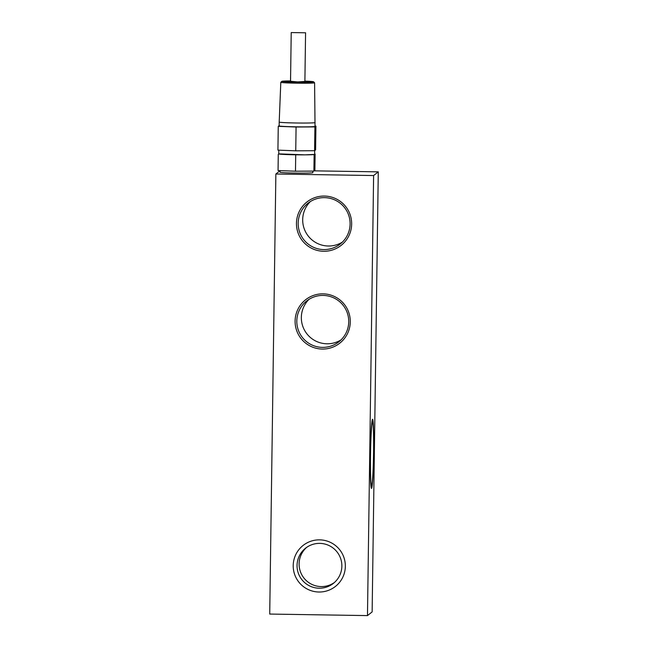 <?xml version="1.0" encoding="UTF-8"?>
<svg xmlns="http://www.w3.org/2000/svg" width="648" height="648" viewBox="0 0 648 648"><rect width="100%" height="100%" fill="white"/><g stroke="black" fill="none" stroke-linecap="round" stroke-linejoin="round"><path stroke-width="0.97" d="M305.564 32.789L291.219 32.57L305.564 32.789M290.547 80.927A15.868 0.608 0.8 0 0 281.864 81.316A15.868 0.608 0.8 0 0 281.856 81.324A15.868 0.608 0.8 0 0 297.011 82.166A15.868 0.608 0.8 0 0 313.559 81.818A15.868 0.608 0.8 0 0 313.567 81.761A15.868 0.608 0.8 0 0 304.9 81.122M313.567 81.761L314.588 82.758A16.905 0.648 -179.2 0 1 314.596 82.782A16.905 0.648 -179.2 0 1 314.58 82.814A16.905 0.648 -179.2 0 1 297.286 83.187A16.905 0.648 -179.2 0 1 280.803 82.312A16.905 0.648 -179.2 0 1 280.811 82.28A16.905 0.648 -179.2 0 1 280.819 82.28L281.856 81.324M290.539 81.251L297.667 81.915L304.892 81.454M315.082 122.561L315.082 122.561A17.942 0.689 -179.2 0 1 315.066 122.594A17.942 0.689 -179.2 0 1 296.711 122.999A17.942 0.689 -179.2 0 1 279.199 122.067A17.942 0.689 -179.2 0 1 279.199 122.059L279.15 125.882A17.942 0.689 0.8 0 0 296.654 126.822A17.942 0.689 0.8 0 0 315.009 126.417A17.942 0.689 0.8 0 0 315.033 126.384L314.596 82.782M315.924 126.109L314.912 126.911L314.58 150.709L315.592 149.915L315.924 126.109L315.033 126.06M314.912 126.911L296.079 127.016L278.259 126.328L279.264 125.534M278.81 150.166L278.762 153.876A17.942 0.689 0.8 0 0 286.999 154.572A17.942 0.689 0.8 0 0 304.916 154.856L314.62 154.41A17.942 0.689 0.8 0 0 314.644 154.378L314.693 150.619M280.09 170.61L280.066 172.222A16.378 0.632 0.8 0 0 296.047 173.073A16.378 0.632 0.8 0 0 312.798 172.708A16.378 0.632 0.8 0 0 312.822 172.676L312.838 171.104M278.762 153.859L304.916 154.856A17.942 0.689 0.8 0 0 314.62 154.41L315.114 154.022L314.644 154.005M278.284 154.232L278.057 170.537L295.488 171.21L313.899 171.096L314.888 170.319L315.114 154.022M314.126 154.799L313.899 171.096M295.715 154.904L295.488 171.21M296.079 127.016L295.747 150.822L314.58 150.709M278.259 126.328L277.927 150.133L295.747 150.822M372.479 421.913A31.971 1.507 90.9 0 0 370.526 454.28A31.971 1.507 90.9 0 0 371.515 485.822A31.971 1.507 90.9 0 0 371.588 485.798A31.971 1.507 90.9 0 0 373.556 453.106A31.971 1.507 90.9 0 0 372.527 421.889A31.971 1.507 90.9 0 0 372.479 421.913M371.571 487.102A33.275 1.571 90.9 0 0 373.613 453.244A33.275 1.571 90.9 0 0 372.56 420.584A33.275 1.571 90.9 0 0 372.503 420.609A33.275 1.571 90.9 0 0 370.462 454.467A33.275 1.571 90.9 0 0 371.515 487.126A33.275 1.571 90.9 0 0 371.571 487.102M372.519 419.305A34.579 1.628 90.9 0 0 370.397 454.491A34.579 1.628 90.9 0 0 371.49 488.43A34.579 1.628 90.9 0 0 371.555 488.406A34.579 1.628 90.9 0 0 373.677 453.219A34.579 1.628 90.9 0 0 372.584 419.28A34.579 1.628 90.9 0 0 372.519 419.305M293.212 565.526A26.098 26.05 -128.3 0 0 318.913 592.013A26.098 26.05 -128.3 0 0 345.344 566.344A26.098 26.05 -128.3 0 0 319.642 539.857A26.098 26.05 -128.3 0 0 293.212 565.526M297.051 565.445A22.429 22.388 -128.3 0 0 333.356 583.403A22.429 22.388 -128.3 0 0 329.354 545.705A22.429 22.388 -128.3 0 0 297.051 565.445M306.601 547.414A22.429 22.388 -128.3 0 0 311.024 583.961A22.429 22.388 -128.3 0 0 334.352 582.56M341.034 339.892A26.001 25.952 51.7 0 1 309.015 299.336M348.737 321.805A26.001 25.952 51.7 0 1 311.291 344.679A26.001 25.952 51.7 0 1 306.658 300.996A26.001 25.952 51.7 0 1 348.737 321.805M350.285 321.894A27.629 27.581 51.7 0 1 322.307 349.061A27.629 27.581 51.7 0 1 295.099 321.019A27.629 27.581 51.7 0 1 323.077 293.852A27.629 27.581 51.7 0 1 350.285 321.894M342.403 242.101A26.001 25.952 51.7 0 1 310.376 201.544M350.098 224.014A26.001 25.952 51.7 0 1 312.66 246.888A26.001 25.952 51.7 0 1 308.027 203.205A26.001 25.952 51.7 0 1 350.098 224.014M351.653 224.103A27.629 27.581 51.7 0 1 323.668 251.27A27.629 27.581 51.7 0 1 296.46 223.236A27.629 27.581 51.7 0 1 324.446 196.061A27.629 27.581 51.7 0 1 351.653 224.103M280.09 170.667L275.862 174.004L269.722 614.061L367.473 615.6L372.138 611.915L378.278 171.858L314.215 170.845M367.473 615.6L373.613 175.543L378.278 171.858M275.862 174.004L373.613 175.543M305.573 32.773L304.884 81.883M280.803 82.312L279.199 122.059M291.219 32.57L290.531 81.68M372.114 420.576L372.56 420.584M371.069 487.118L371.515 487.126"/></g></svg>
